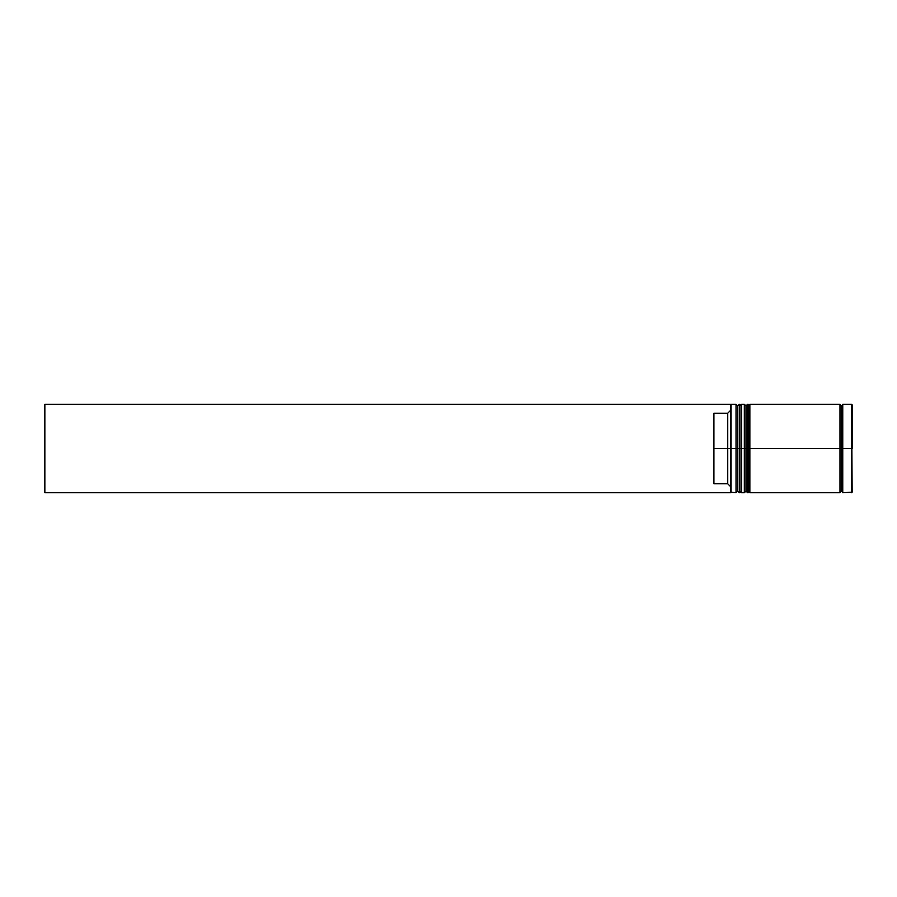 <?xml version="1.0" encoding="UTF-8"?>
<svg xmlns="http://www.w3.org/2000/svg" width="897" height="897" viewBox="0 0 897 897"><rect width="100%" height="100%" fill="white"/><g stroke="black" fill="none" stroke-linecap="round" stroke-linejoin="round"><path stroke-width="1.35" d="M737.693 448.5L737.693 491.074L737.693 405.926L737.693 448.5L739.352 448.5L739.352 492.733L739.352 448.5L736.033 448.5L736.033 492.733L736.033 448.5L730.506 448.5L730.506 492.094L730.506 404.906L730.506 448.5L727.736 448.5L727.736 413.214L713.911 413.214L713.911 448.5L731.055 448.5L731.055 492.733L731.055 448.5L736.033 448.5L736.033 404.267L736.033 448.5L737.693 448.5L737.693 491.074L739.352 492.733L739.902 448.5L739.902 492.733L739.352 404.267L739.352 448.5L739.352 404.267L737.693 405.926L737.693 448.5M741.561 491.074L739.902 492.733L739.902 448.5L741.561 448.5L739.902 448.5L739.352 404.267M739.902 448.5L739.902 404.267L739.902 448.5M745.99 448.5L745.99 491.074L745.99 405.926L745.99 448.5L747.638 448.5L747.638 492.733L747.638 448.5L744.331 448.5L744.331 492.733L744.331 448.5L741.561 448.5L741.561 492.733L741.561 448.5L744.331 448.5L744.331 404.267L744.331 448.5L745.99 448.5L745.99 491.074L747.638 492.733L748.199 448.5L748.199 492.733L747.638 404.267L747.638 448.5L747.638 404.267L745.99 405.926L745.99 448.5M749.858 491.074L748.199 492.733L748.199 448.5L749.858 448.5L748.199 448.5L747.638 404.267M748.199 448.5L748.199 404.267L748.199 448.5M841.364 448.5L841.364 491.074L841.364 448.5L842.754 448.5L841.364 448.5L841.364 405.926L841.364 448.5L749.858 448.5L749.858 492.733L749.858 448.5L841.364 448.5L841.364 405.926L841.364 448.5M851.601 404.267L851.601 492.733L851.601 448.5L842.754 448.5L842.754 492.733L842.754 448.5L851.601 448.5L851.601 404.267L842.754 404.267L842.754 448.5L842.754 404.267M839.984 404.267L839.984 492.733L839.984 404.267L749.858 404.267L749.858 448.5L749.858 404.267M851.601 492.733L851.601 404.267L852.15 492.184L842.754 492.733M730.506 410.445L727.736 413.214L727.736 483.786L730.506 486.555L727.736 483.786L727.736 448.5L713.911 448.5L713.911 483.786L727.736 483.786L713.911 483.786L713.911 413.214L727.736 413.214L730.506 410.445M741.561 404.267L741.561 448.5L741.561 404.267L744.331 404.267L745.99 405.926M737.693 405.926L736.033 404.267L731.055 404.267L731.055 448.5L730.506 404.816M730.506 404.906L730.506 404.267L730.506 404.906M730.506 492.733L730.506 492.094L730.506 492.733L44.85 492.733L44.85 404.267L730.506 404.267L44.85 404.267L44.85 492.733L730.506 492.733M852.15 448.5L852.15 404.816L852.15 448.5M739.902 404.267L741.561 405.926M748.199 492.733L747.638 492.733M748.199 404.267L749.858 405.926M839.984 492.464L841.364 491.074L842.754 492.464M839.984 404.536L841.364 405.926L842.754 404.536M730.506 492.184L736.033 492.733L737.693 491.074M741.561 492.733L744.331 492.733L745.99 491.074M839.984 492.733L749.858 492.733"/></g></svg>
